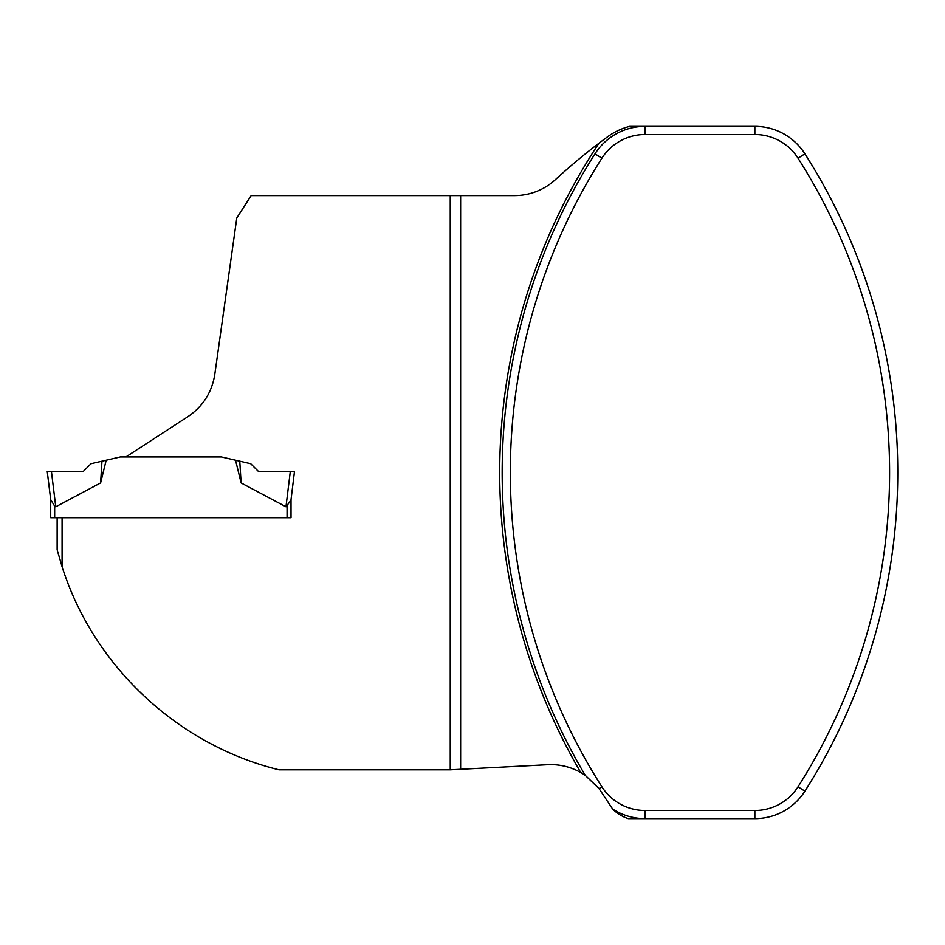 <?xml version="1.0" encoding="UTF-8"?>
<svg xmlns="http://www.w3.org/2000/svg" width="945" height="945" viewBox="0 0 945 945"><rect width="100%" height="100%" fill="white"/><g stroke="black" fill="none" stroke-linecap="round" stroke-linejoin="round"><path stroke-width="1.42" d="M57.137 549.742L57.137 517.718L62.087 517.718L62.087 566.705L57.137 549.742M241.129 482.942L235.541 460.215L250.708 463.723L258.505 471.508L290.304 471.508L285.969 506.792L241.129 482.942L239.77 461.195L221.413 456.955L120.322 456.955L106.194 460.215L100.607 482.942L55.767 506.792L54.668 506.154L55.767 506.792L51.432 471.508L83.231 471.508L91.027 463.723L106.194 460.215M291.025 499.704L294.486 471.508L290.954 500.307L285.969 506.792L287.067 506.154L287.067 517.718L291.025 517.718L291.025 499.704M50.711 517.718L50.711 499.704L50.711 517.718L291.025 517.718M125.874 456.955L187.901 416.674C202.951 406.433 211.904 392.364 214.787 374.48L236.782 218L251.169 195.591L450.245 195.591L450.245 769.809L279.011 769.809C177.483 744.837 93.579 666.13 62.087 566.705M450.245 195.591L514.529 195.591A60.326 60.326 0 0 0 555.376 179.668A598.315 598.315 0 0 1 598.917 143.262A595.846 595.846 0 0 0 580.738 772.514A60.326 60.326 0 0 0 547.734 764.694L460.64 769.265L460.64 195.591M601.882 786.783A585.215 585.215 0 0 1 601.882 158.217A51.184 51.184 0 0 1 645.045 134.521L754.866 134.521A51.184 51.184 0 0 1 798.041 158.217A585.215 585.215 0 0 1 798.041 786.783A51.184 51.184 0 0 1 754.866 810.479L645.045 810.479A51.184 51.184 0 0 1 601.882 786.783L599.035 788.591L612.596 808.967A39.56 39.56 0 0 0 628.271 818.63L754.866 818.63A59.334 59.334 0 0 0 804.927 791.166A593.377 593.377 0 0 0 804.927 153.834A59.334 59.334 0 0 0 754.866 126.37L645.045 126.37A59.334 59.334 0 0 0 594.996 153.834A593.377 593.377 0 0 0 585.298 775.384A60.326 60.326 0 0 0 580.738 772.514M598.917 143.262A598.315 598.315 0 0 1 607.659 136.753A64.284 64.284 0 0 1 629.748 126.37L645.045 126.37A59.334 59.334 0 0 0 594.996 153.834L601.882 158.217M599.035 788.591L585.298 775.384M612.596 808.967A59.334 59.334 0 0 0 645.045 818.63L645.045 810.479M450.245 769.809L460.64 769.265M235.541 460.215L221.413 456.955M50.711 499.704L54.668 506.154L54.668 517.718M100.607 482.942L101.965 461.195M290.304 471.508L294.486 471.508M51.432 471.508L83.231 471.508L47.25 471.508L51.432 471.508L47.25 471.508L50.782 500.307L47.25 471.508M754.866 810.479L754.866 818.63M798.041 786.783L804.927 791.166M798.041 158.217L804.927 153.834M754.866 134.521L754.866 126.37M645.045 134.521L645.045 126.37"/></g></svg>
